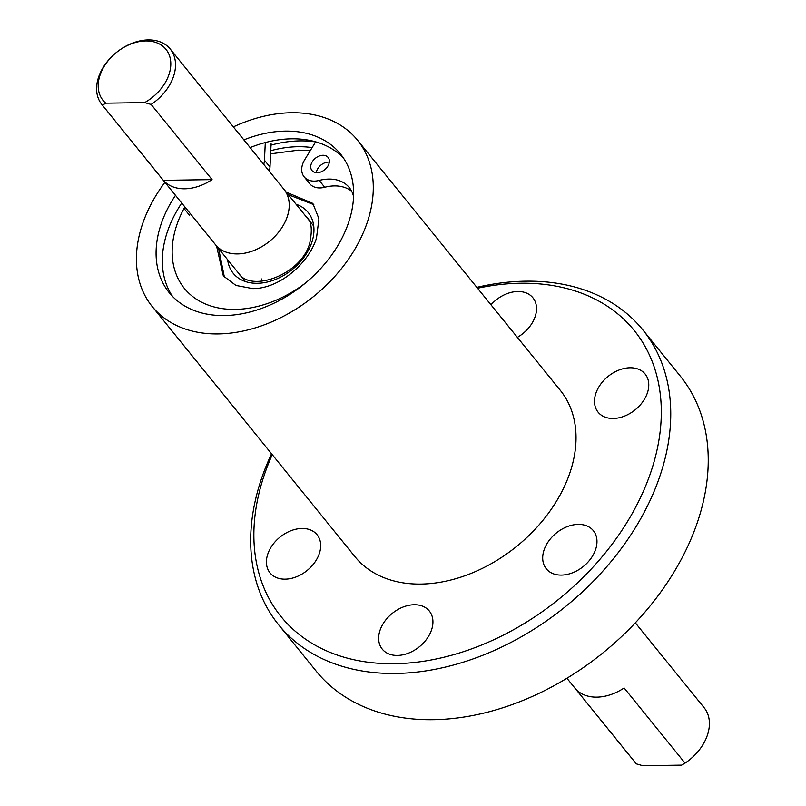 <?xml version="1.0" encoding="UTF-8"?>
<svg xmlns="http://www.w3.org/2000/svg" width="806" height="806" viewBox="0 0 806 806"><rect width="100%" height="100%" fill="white"/><g stroke="black" fill="none" stroke-linecap="round" stroke-linejoin="round"><path stroke-width="1.21" d="M544.02 550.125A30.285 21.5 141 0 1 567.011 526.731A30.285 21.5 141 0 1 593.357 530.67A30.285 21.5 141 0 1 595.644 549.36A30.285 21.5 141 0 1 572.653 572.754A30.285 21.5 141 0 1 546.307 568.804A30.285 21.5 141 0 1 544.02 550.125M595.815 393.499A30.285 21.5 141 0 1 618.807 370.115A30.285 21.5 141 0 1 645.153 374.055A30.285 21.5 141 0 1 647.45 392.744A30.285 21.5 141 0 1 624.448 416.128A30.285 21.5 141 0 1 598.102 412.188A30.285 21.5 141 0 1 595.815 393.499M490.955 304.799A30.285 21.5 141 0 1 532.907 297.787A30.285 21.5 141 0 1 535.204 316.466A30.285 21.5 141 0 1 517.361 337.371M267.743 554.196A30.285 21.5 141 0 1 290.734 530.801A30.285 21.5 141 0 1 317.08 534.741A30.285 21.5 141 0 1 319.367 553.43A30.285 21.5 141 0 1 296.376 576.824A30.285 21.5 141 0 1 270.03 572.875A30.285 21.5 141 0 1 267.743 554.196M278.685 624.862L316.174 671.116A234.314 166.409 -39 0 0 520.041 701.613A234.314 166.409 -39 0 0 697.966 520.626A234.314 166.409 -39 0 0 680.234 376.029L642.745 329.775A234.314 166.409 141 0 1 660.477 474.381A234.314 166.409 141 0 1 482.552 655.369A234.314 166.409 141 0 1 278.685 624.862A234.314 166.409 141 0 1 260.953 480.265A234.314 166.409 141 0 1 271.541 453.768M272.257 454.655A227.262 161.401 -39 0 0 263.834 476.326A227.262 161.401 -39 0 0 394.678 663.711A227.262 161.401 -39 0 0 651.349 470.613A227.262 161.401 -39 0 0 477.545 288.256M379.979 630.463A30.285 21.5 141 0 1 402.97 607.079A30.285 21.5 141 0 1 429.316 611.019A30.285 21.5 141 0 1 431.613 629.708A30.285 21.5 141 0 1 408.622 653.092A30.285 21.5 141 0 1 382.276 649.152A30.285 21.5 141 0 1 379.979 630.463M270.766 150.702A110.19 78.253 141 0 1 312.124 147.599M271.038 145.11A117.152 83.199 141 0 1 315.599 141.916M172.544 296.437A110.19 78.253 141 0 1 167.154 232.43A110.19 78.253 141 0 1 181.723 203.041M250.122 147.589A110.19 78.253 141 0 1 343.396 157.946M243.875 139.881A110.19 78.253 141 0 1 340.444 153.946A110.19 78.253 141 0 1 348.786 221.952A110.19 78.253 141 0 1 265.114 307.066A110.19 78.253 141 0 1 169.24 292.719A110.19 78.253 141 0 1 160.908 224.723A110.19 78.253 141 0 1 175.476 195.324M233.337 126.885A132.134 93.839 141 0 1 357.491 140.133A132.134 93.839 141 0 1 367.496 221.67A132.134 93.839 141 0 1 267.159 323.74A132.134 93.839 141 0 1 152.203 306.532A132.134 93.839 141 0 1 142.199 224.995A132.134 93.839 141 0 1 164.928 182.327M357.491 140.133L560.241 390.265A132.134 93.839 141 0 1 570.235 471.812A132.134 93.839 141 0 1 469.908 573.872A132.134 93.839 141 0 1 354.942 556.664L152.203 306.532M476.83 287.359A234.314 166.409 141 0 1 642.745 329.775M215.011 244.107A44.048 31.283 -39 0 0 215.555 244.802A44.048 31.283 -39 0 0 253.87 250.535A44.048 31.283 -39 0 0 287.319 216.522A44.048 31.283 -39 0 0 283.984 189.339A44.048 31.283 -39 0 0 283.41 188.664M102.422 105.173A44.028 31.263 141 0 1 101.858 104.508L215.565 244.792A44.028 31.263 -39 0 0 253.87 250.525A44.028 31.263 -39 0 0 287.299 216.522A44.028 31.263 -39 0 0 283.974 189.35L170.257 49.055A44.028 31.263 141 0 1 173.592 76.227A44.028 31.263 141 0 1 151.145 104.458L144.637 102.604A40.502 28.764 -39 0 0 169.028 74.343A40.502 28.764 -39 0 0 145.705 40.945A40.502 28.764 -39 0 0 99.964 75.361A40.502 28.764 -39 0 0 105.808 103.178L102.422 105.173L163.336 180.332A44.028 31.263 -39 0 0 212.069 179.617L151.145 104.458M101.858 104.508A44.028 31.263 141 0 1 98.523 77.336A44.028 31.263 141 0 1 131.952 43.323A44.028 31.263 141 0 1 170.257 49.055M566.92 678.259L635.743 763.171A44.028 31.263 -39 0 0 636.307 763.846L642.815 765.7L681.654 765.126L685.04 763.131L624.116 687.971A44.028 31.263 141 0 1 575.393 688.687L636.307 763.846M685.04 763.131A44.028 31.263 -39 0 0 707.477 734.901A44.028 31.263 -39 0 0 704.142 707.728L635.319 622.816M144.637 102.604L105.808 103.178M212.069 179.617L163.336 180.332M270.625 153.835L298.522 150.138L310.26 150.641M286.281 192.171L312.849 203.404L318.954 218.789L316.496 238.082C308.597 263.814 278.785 288.931 252.721 288.608L235.977 285.455L223.343 275.954L216.582 246.082M313.826 204.684L288.306 194.669M218.628 248.601L224.39 277.193M316.315 172.665A10.407 7.385 141 0 1 316.718 170.943A10.407 7.385 141 0 1 329.311 162.127M311.176 164.112A10.407 7.385 141 0 1 319.075 156.082A10.407 7.385 141 0 1 328.133 157.432A10.407 7.385 141 0 1 328.919 163.85A10.407 7.385 141 0 1 321.02 171.89A10.407 7.385 141 0 1 311.962 170.529A10.407 7.385 141 0 1 311.176 164.112M265.295 142.551L264.459 160.233A20.462 14.528 141 0 1 263.723 164.364M271.098 143.73L269.99 167.064A20.462 14.528 141 0 1 269.254 171.194M184.876 206.92A40.925 29.066 -39 0 0 184 208.482A101.727 72.248 -39 0 0 176.605 225.549A101.727 72.248 -39 0 0 184.312 288.326A101.727 72.248 -39 0 0 305.313 283.148M353.552 196.543A40.925 29.066 -39 0 0 349.28 187.566A40.925 29.066 -39 0 0 319.196 180.433A20.462 14.528 141 0 1 304.154 176.867A20.462 14.528 141 0 1 304.759 159.638L315.67 141.806M351.678 191.274A40.925 29.066 -39 0 0 324.727 187.264A20.462 14.528 141 0 1 309.685 183.697L304.154 176.867M296.084 204.261A48.269 34.285 141 0 1 311.851 242.284A48.269 34.285 141 0 1 266.091 282.312A48.269 34.285 141 0 1 227.645 259.723M261.174 281.304A44.048 31.283 141 0 1 261.89 278.906M264.459 160.233L269.99 167.064M184 208.482L189.531 215.313M319.196 180.433L324.727 187.264M215.555 244.802L245.316 281.526M283.984 189.339L313.746 226.063M238.354 272.942C250.323 293.092 301.243 274.957 309.716 243.271C312.516 229.811 311.549 221.207 306.794 217.469"/></g></svg>
